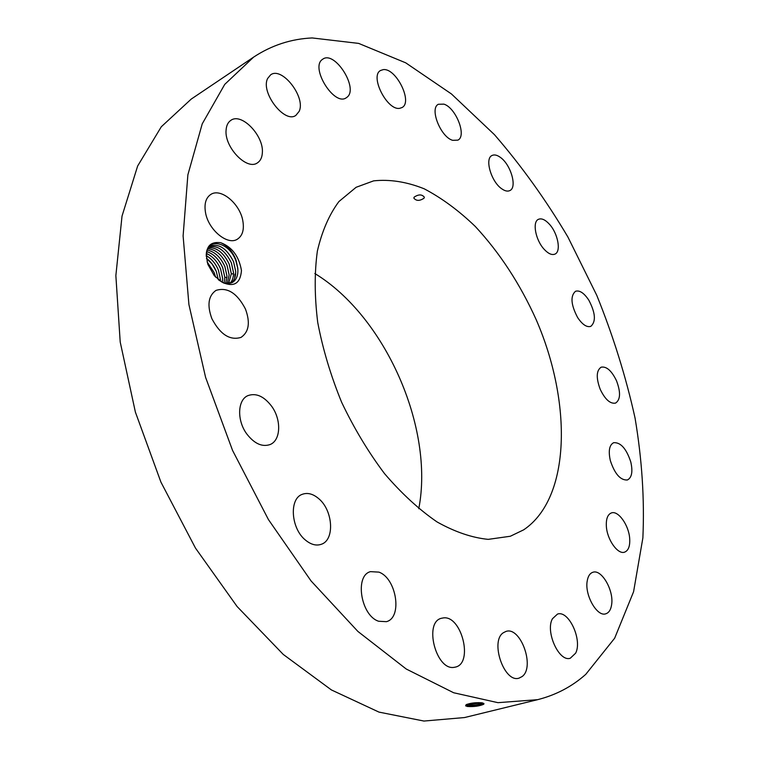 <?xml version="1.0" encoding="UTF-8"?>
<svg xmlns="http://www.w3.org/2000/svg" width="759" height="759" viewBox="0 0 759 759"><rect width="100%" height="100%" fill="white"/><g stroke="black" fill="none" stroke-linecap="round" stroke-linejoin="round"><path stroke-width="1.14" d="M312.205 37.95C291.152 38.889 271.627 45.265 253.648 57.096L224.74 84.382L202.236 123.84L187.871 174.845L183.109 235.916L188.915 304.539L205.594 377.375L232.567 450.438L268.43 519.573L311.057 580.939L357.897 631.441L406.255 669.03L453.645 692.749L497.961 702.673L537.609 699.675C555.967 695.016 572.03 686.572 585.777 674.334L614.657 638.205L633.575 591.754L642.873 537.913C644.609 499.308 642 459.356 635.055 418.067C625.89 376.625 613.12 335.715 596.764 295.327L567.931 237.064C545.92 199.911 521.424 165.785 494.451 134.666L451.453 93.964L405.714 62.826L358.665 43.405L312.205 37.95M253.648 57.096L191.24 99.078L161.306 126.753L137.654 165.993L122.019 216.125L115.861 275.602L120.207 342.005L135.387 412.099L160.917 482.107L195.49 548.112L237.093 606.517L283.268 654.438L331.398 689.931L378.997 712.113L423.93 721.05L464.546 717.549L537.609 699.675M465.618 705.889L466.035 704.788C469.887 703.138 475.077 702.464 481.604 702.768L483.938 703.508L483.616 704.314C479.214 706.145 473.853 706.866 467.535 706.477L466.776 706.325M466.035 704.788L465.741 705.794L467.535 706.477L465.675 705.671M222.501 282.433C234.028 287.414 240.347 283.458 241.476 270.546C238.971 256.267 232.055 246.979 220.727 242.7C208.545 241.21 204.256 248.43 207.852 264.36L214.313 275.716L222.501 282.433L218.516 279.824M616.536 380.828C611.659 370.724 606.526 366.18 601.147 367.185C596.289 370.506 595.995 377.916 600.255 389.414C605.151 399.509 610.255 404.063 615.577 403.086C620.501 399.727 620.824 392.308 616.536 380.828M523.663 529.839C570.882 498.151 572.191 402.536 536.205 319.71C520.029 283.875 499.726 252.804 475.305 226.476C458.749 210.556 441.7 197.995 424.158 188.782C406.625 181.79 389.784 179.152 373.637 180.86L356.123 187.283L338.922 201.543C329.197 214.617 322.015 231.134 317.366 251.087C314.387 272.756 314.511 296.541 317.727 322.442C322.774 349.017 330.744 375.62 341.626 402.251C353.988 428.218 368.295 452.022 384.547 473.644C401.53 493.454 419.034 509.555 437.061 521.945C454.945 531.945 471.994 537.751 488.208 539.364L510.333 536.252L523.663 529.839M577.637 317.556C582.381 324.615 586.773 327.556 590.815 326.361C596.157 321.617 595.483 312.879 588.804 300.147C584.06 293.002 579.62 290.042 575.502 291.276C570.208 296.01 570.92 304.767 577.637 317.556M544.184 249.322C548.302 253.724 551.888 255.328 554.924 254.123C561.385 251.665 557.969 233.44 549.421 224.228C545.247 219.693 541.603 218.051 538.482 219.304C532.087 221.742 535.531 240.148 544.184 249.322M501.794 188.83C504.963 191.059 507.648 191.638 509.839 190.585C517.448 187.482 510.845 164.57 500.342 157.36C497.069 154.997 494.289 154.371 492.003 155.5C484.441 158.584 491.215 181.856 501.794 188.83M452.696 140.33L457.876 140.14C467.003 136.117 455.95 107.74 443.892 104.135L438.37 104.277C429.252 108.328 440.704 137.199 452.696 140.33M399.803 108.29L402.004 107.55C413.133 102.199 395.98 67.608 383.162 69.648L380.591 70.473C369.443 75.957 387.308 111.051 399.803 108.29M346.939 97.294C359.045 88.775 334.861 50.255 322.831 59.126L322.471 59.382C309.833 67.371 334.302 106.668 346.246 97.788L346.939 97.294M299.122 111.402C306.124 97.427 281.997 66.156 270.631 74.837L267.68 78.414C260.214 92.2 284.71 123.983 295.887 115.359L299.122 111.402M262.339 152.929C264.066 135.88 241.628 112.313 230.878 120.33C228.061 122.208 226.476 125.377 226.106 129.865C224.104 147.009 246.827 170.728 257.367 162.9C260.375 160.974 262.035 157.654 262.339 152.929M242.823 220.793C239.967 203.668 220.784 187.625 210.784 194.446C205.85 197.795 204.086 203.81 205.499 212.501C208.298 229.835 227.577 245.736 237.349 239.208C242.529 235.821 244.351 229.683 242.823 220.793M245.423 308.97C237.112 293.059 227.292 286.864 215.964 290.412C208.327 295.801 206.96 305.213 211.865 318.657C220.214 334.491 229.939 340.734 241.049 337.385C248.961 331.977 250.413 322.509 245.423 308.97M271.684 406.312C264.037 396.283 256.106 392.726 247.889 395.638C237.501 399.879 236.742 420.42 246.751 433.911C254.36 443.702 262.149 447.241 270.109 444.537C280.877 440.362 281.561 419.774 271.684 406.312M318.581 498.54C313.002 493.843 307.604 492.43 302.386 494.28C288.932 498.483 290.839 528.644 305.611 540.209C311.019 544.611 316.218 545.987 321.19 544.326C335.004 540.171 333.087 510.257 318.581 498.54M378.893 572.125L370.496 571.641C354.415 575.54 360.838 615.748 378.684 621.26L386.397 621.668C402.744 617.769 396.511 578.159 378.893 572.125M443.37 617.911L441.491 618.262C423.513 622.086 436.046 670.956 454.252 667.322L455.504 667.076C473.625 663.233 461.567 615.179 443.37 617.911M503.331 632.75C489.764 641.232 504.261 683.347 519.042 678.138L522.126 676.544C535.332 667.095 520.541 626.071 505.949 631.441L503.331 632.75M552.448 618.746C545.085 631.479 559.07 662.379 570.294 658.224L575.626 653.195C582.618 639.97 568.652 609.866 557.476 614.097L552.448 618.746M587.181 581.157C584.601 595.179 597.153 617.133 605.786 613.803C608.946 612.779 610.9 609.695 611.64 604.543C613.965 590.369 601.526 568.889 592.874 572.277C589.866 573.282 587.978 576.242 587.181 581.157M606.365 526.366C607.105 539.734 617.864 554.838 624.61 552.144C628.471 550.569 630.16 545.996 629.685 538.435C628.813 525.105 618.168 510.19 611.365 512.951C607.636 514.488 605.967 518.966 606.365 526.366M610.34 460.618C614.762 473.958 620.445 480.419 627.408 479.982C631.849 477.648 632.968 471.624 630.767 461.899C626.355 448.607 620.644 442.212 613.651 442.696C609.316 444.983 608.215 450.95 610.34 460.618M483.853 704.115C479.432 705.889 473.616 706.468 466.406 705.842L467.402 704.76C474.83 705.291 479.954 704.703 482.762 702.995L482.458 703.299C478.701 704.817 473.682 705.291 467.392 704.713L466.823 704.399M220.727 242.7C227.691 245.84 232.823 251.713 236.125 260.318L237.776 268.288L235.764 260.46C228.772 241.049 205.139 236.855 206.296 256.514M418.769 508.729C434.518 427.915 385.183 316.275 314.824 273.515M414.167 197.141L413.845 198.09C416.217 201.059 419.613 201.107 424.015 198.213L424.357 197.207C421.957 194.219 418.57 194.19 414.167 197.141M466.51 704.532L467.402 704.76M466.567 704.513L467.392 704.713M237.614 267.225L237.88 270.176C237.965 276.115 236.077 280.242 232.226 282.557M224 283.221L232.235 282.557C236.106 280.223 237.994 276.077 237.899 270.1L237.776 268.288M482.43 702.9L467.25 704.229M210.139 246.163C219.009 243.307 226.808 248.478 233.544 261.675L235.688 271.38C235.783 276.674 234.246 280.574 231.078 283.079C234.275 280.555 235.812 276.637 235.707 271.305L233.563 261.665C226.818 248.459 219.019 243.288 210.148 246.153L208.383 247.519M471.149 703.28L478.597 702.644M470.922 703.318L478.825 702.644M229.854 283.449C232.387 280.868 233.601 277.244 233.506 272.585L231.362 262.889C225.205 250.527 217.786 245.185 209.105 246.874C217.795 245.176 225.224 250.508 231.381 262.88L233.516 272.509C233.63 277.215 232.406 280.858 229.863 283.449M208.251 247.728C216.647 247.159 223.63 252.614 229.209 264.094L231.343 273.705L228.563 283.657L231.324 273.79L229.19 264.104C223.611 252.633 216.638 247.178 208.251 247.738M207.681 248.791C215.613 249.322 222.055 254.825 227.017 265.308C222.074 254.806 215.622 249.303 207.681 248.772M227.169 283.705L229.161 274.9L227.036 265.299L229.142 274.986L227.15 283.705M207.15 250.091C214.541 251.504 220.442 256.978 224.854 266.513C220.527 257.007 214.626 251.533 207.15 250.081M226.979 276.172L225.66 283.572L226.998 276.096L224.873 266.504L226.979 276.172M206.714 251.646C213.535 253.8 218.858 259.161 222.691 267.718L224.816 277.367L224.066 283.24M206.714 251.627C213.573 253.81 218.915 259.17 222.71 267.699L224.825 277.291L224.076 283.24M206.401 253.478C212.548 256.219 217.264 261.362 220.546 268.914L222.653 278.553L222.387 282.376L222.672 278.477L220.565 268.904C217.273 261.343 212.558 256.2 206.41 253.459M206.287 255.66C211.581 258.762 215.622 263.582 218.393 270.109C215.632 263.553 211.59 258.734 206.287 255.641M220.499 279.739L218.412 270.1L220.499 279.739M206.439 258.335L212.103 263.99L216.258 271.295C214 265.859 210.727 261.532 206.429 258.307M218.288 279.635L216.258 271.295L218.307 279.654M207.131 261.95L214.114 272.49L207.122 261.912M215.584 277.12L214.114 272.49L215.613 277.149M234.721 278.003L234.901 274.151M231.343 273.705L233.497 273.98M224.825 277.291L226.969 277.547"/></g></svg>
